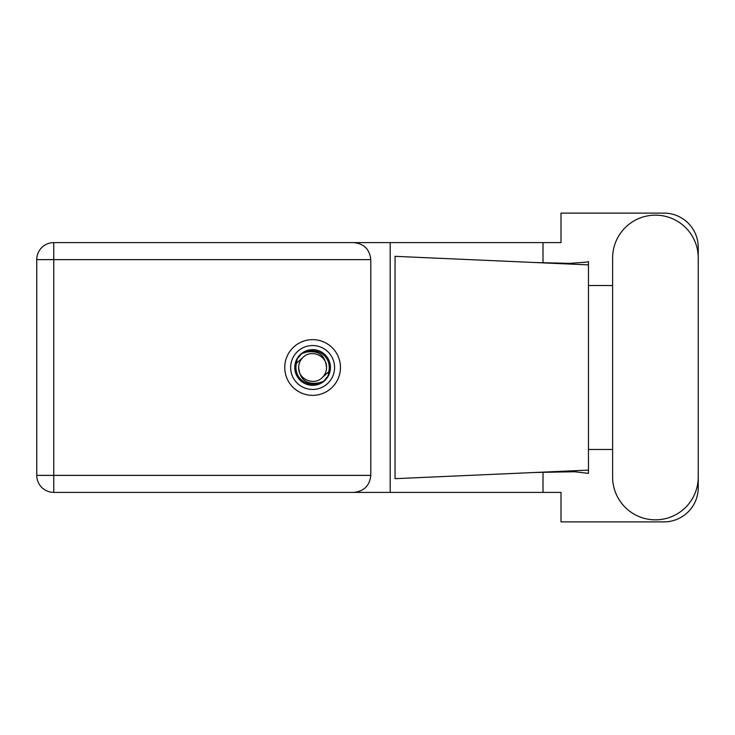 <?xml version="1.0" encoding="UTF-8"?>
<svg xmlns="http://www.w3.org/2000/svg" width="735" height="735" viewBox="0 0 735 735"><rect width="100%" height="100%" fill="white"/><g stroke="black" fill="none" stroke-linecap="round" stroke-linejoin="round"><path stroke-width="1.1" d="M290.647 367.5A21.958 21.958 0 0 0 312.605 389.458A21.958 21.958 0 0 0 334.563 367.5A21.958 21.958 0 0 0 312.605 345.542A21.958 21.958 0 0 0 290.647 367.5M294.763 367.5A17.842 17.842 0 0 0 312.605 385.342A17.842 17.842 0 0 0 330.447 367.5A17.842 17.842 0 0 0 312.605 349.658A17.842 17.842 0 0 0 294.763 367.5M296.481 363.255L302.756 357.651A13.928 13.928 0 0 0 298.676 367.5C299.972 379.912 306.835 385.011 319.266 382.788L323.473 381.401L328.021 376.081L328.729 371.745A16.675 16.675 0 0 0 305.944 352.212L301.736 353.599L297.188 358.919L296.481 363.255A16.675 16.675 0 0 0 319.266 382.788M302.756 357.651C310.73 348.757 327.176 355.575 326.533 367.5C325.228 355.088 318.365 349.989 305.944 352.212M328.729 371.745L322.454 377.349A13.928 13.928 0 0 0 326.533 367.5M322.454 377.349C314.47 386.242 298.033 379.425 298.676 367.5M612.613 477.015A42.823 42.823 0 0 0 655.427 519.838A42.823 42.823 0 0 0 698.25 477.015L698.25 257.985A42.823 42.823 0 0 0 655.427 215.162A42.823 42.823 0 0 0 612.613 257.985L612.613 477.015M312.605 339.644A27.857 27.857 0 0 0 284.748 367.5A27.857 27.857 0 0 0 312.605 395.356A27.857 27.857 0 0 0 340.461 367.5A27.857 27.857 0 0 0 312.605 339.644M53.765 492.386A17.015 17.015 0 0 1 36.75 475.37L36.75 259.63A17.015 17.015 0 0 1 53.765 242.614L353.774 242.614C364.036 243.689 369.714 249.367 370.798 259.63L370.798 475.37C369.714 485.633 364.036 491.311 353.774 492.386L53.765 492.386L53.765 475.37L370.798 475.37M698.25 285.538L698.25 247.41A34.306 34.306 0 0 0 663.944 213.104L561.007 213.104L561.007 242.614L353.774 242.614M698.25 449.462L698.25 487.59A34.306 34.306 0 0 1 663.944 521.896L561.007 521.896L561.007 492.386L353.774 492.386M612.613 449.462L588.459 449.462L588.459 473.377L574.54 471.751L535.034 472.476L588.459 470.115L588.459 264.885L588.459 285.538L612.613 285.538M543.009 472.146L543.009 492.386M543.009 242.614L543.009 262.854M585.51 262.257L588.459 261.623L588.459 264.885L535.034 262.524L569.331 263.35L585.51 262.257M535.034 472.476L395.053 478.669L395.053 256.331L535.034 262.524M390.202 242.614L390.202 492.386M588.459 450.941L588.459 284.059M370.798 259.63L53.765 259.63L53.765 475.37L36.75 475.37M36.75 259.63L53.765 259.63L53.765 242.614"/></g></svg>
